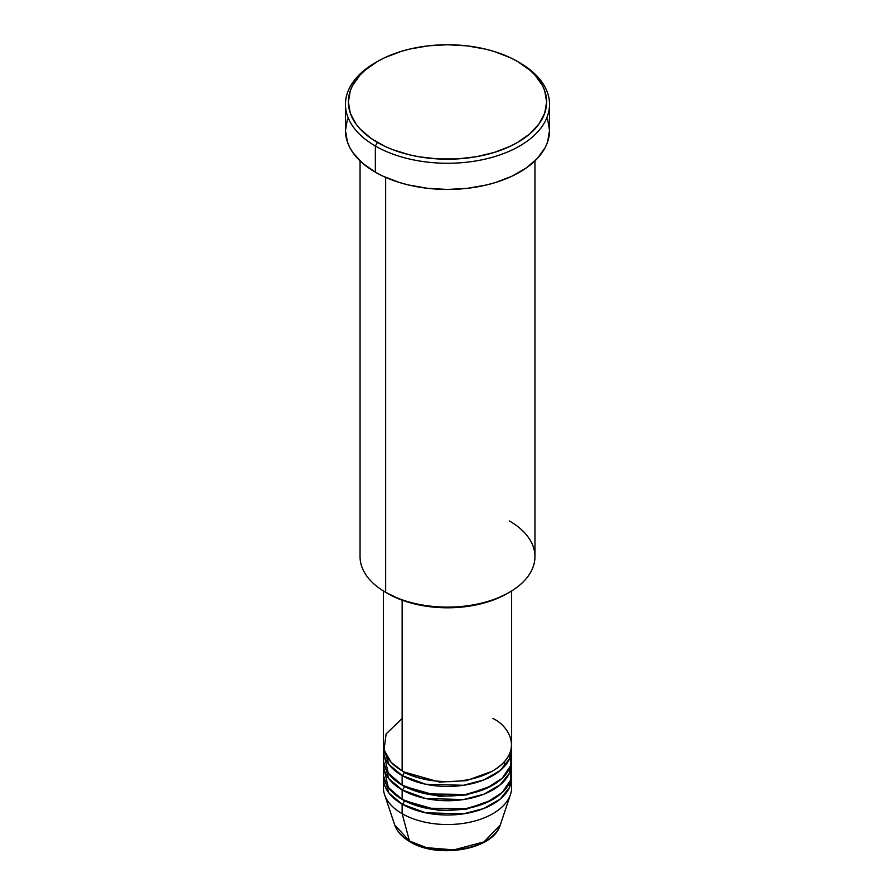 <?xml version="1.0" encoding="UTF-8"?>
<svg xmlns="http://www.w3.org/2000/svg" width="895" height="895" viewBox="0 0 895 895"><rect width="100%" height="100%" fill="white"/><g stroke="black" fill="none" stroke-linecap="round" stroke-linejoin="round"><path stroke-width="1.34" d="M511.101 782.745A64.138 37.031 180 0 1 510.474 794.514L500.305 824.944L483.96 841.882L453.821 849.892L426.568 847.666L409.474 841.02A2.92 1.678 120 0 0 410.011 841.781A2.92 1.678 -60 0 1 409.474 841.02A53.778 31.045 0 0 0 463.263 848.751A53.778 31.045 0 0 0 500.305 824.944C493.548 849.836 437.89 859.189 410.011 841.781C402.168 837.25 397.067 831.634 394.695 824.944A53.778 31.045 0 0 0 409.474 841.02L402.146 813.689L409.474 841.02L394.695 824.944L384.526 794.514A64.138 37.031 180 0 1 383.899 782.745M402.146 718.472L386.148 733.878L384.011 749.898L391.26 762.462L402.146 770.841A64.138 37.031 0 0 0 472.045 778.863A64.138 37.031 0 0 0 511.638 744.662L511.638 590.946M511.638 749.417A64.138 37.031 180 0 0 511.504 747.034L509.535 758.803L500.171 770.55L483.792 779.948L463.42 785.284L425.584 784.221L402.146 775.596A2.92 1.678 120 0 0 404.216 772.027L403.209 771.434L404.216 772.027A2.92 1.678 -60 0 1 402.146 775.596L388.956 764.531L383.496 747.034A64.138 37.031 180 0 0 383.362 749.417L383.362 758.938A64.138 37.031 0 0 0 402.146 785.128A64.138 37.031 0 0 0 472.045 793.149A64.138 37.031 0 0 0 511.638 758.938L511.638 749.417A64.138 37.031 180 0 1 472.045 783.628A64.138 37.031 180 0 1 402.146 775.596L402.146 785.128L402.146 775.596A64.138 37.031 180 0 1 383.362 749.417M383.899 754.183L388.318 773.213L402.146 785.128L426.434 793.91L465.702 794.447L486.343 788.405L502.218 778.247L510.452 766.019L511.101 754.183M511.638 763.703A64.138 37.031 180 0 0 511.504 761.321L509.535 773.09L500.171 784.825L483.792 794.234L463.42 799.571L425.584 798.497L402.146 789.882A2.92 1.678 120 0 0 404.216 786.313L403.209 785.721L404.216 786.313A2.92 1.678 -60 0 1 402.146 789.882L388.956 778.818L383.496 761.321A64.138 37.031 180 0 0 383.362 763.703L383.362 773.224A64.138 37.031 0 0 0 402.146 799.403A64.138 37.031 0 0 0 472.045 807.435A64.138 37.031 0 0 0 511.638 773.224L511.638 763.703A64.138 37.031 180 0 1 472.045 797.915A64.138 37.031 180 0 1 402.146 789.882L402.146 799.403L402.146 789.882A64.138 37.031 180 0 1 383.362 763.703M383.899 768.458L388.318 787.488L402.146 799.403L426.434 808.196L465.702 808.722L486.343 802.692L502.218 792.534L510.452 780.306L511.101 768.458M511.638 777.979A64.138 37.031 180 0 0 511.504 775.596L509.535 787.365L500.171 799.112L483.792 808.509L463.42 813.846L425.584 812.783L402.146 804.169A2.92 1.678 120 0 0 404.216 800.589L403.209 799.996L404.216 800.589A2.92 1.678 -60 0 1 402.146 804.169L388.956 793.093L383.496 775.596A64.138 37.031 180 0 0 383.362 777.979L383.362 787.499A64.138 37.031 0 0 0 402.146 813.689A64.138 37.031 0 0 0 472.045 821.711A64.138 37.031 0 0 0 511.638 787.499L511.638 777.979A64.138 37.031 180 0 1 472.045 812.19A64.138 37.031 180 0 1 402.146 804.169L402.146 813.689L402.146 804.169A64.138 37.031 180 0 1 383.362 777.979M509.344 520.912A87.453 50.489 180 0 1 509.344 592.322A87.453 50.489 180 0 1 385.656 592.322L387.725 593.508A84.544 48.811 0 0 0 507.286 593.508L494.465 599.583L479.854 604.091L463.99 606.866L447.5 607.806L431.01 606.866L415.146 604.091L400.535 599.583L385.656 592.322A87.453 50.489 0 0 0 480.973 603.264A87.453 50.489 0 0 0 534.953 556.612L534.953 160.887M377.41 61.509L375.352 62.706A102.03 58.913 0 0 0 375.352 146.008L377.41 142.439A99.121 57.224 180 0 1 377.41 61.509A99.121 57.224 180 0 1 517.59 61.509L510.385 57.739L494.219 51.507L485.426 49.102L466.832 45.846L447.5 44.75L428.168 45.846L409.574 49.102L400.781 51.507L384.615 57.739L377.41 61.509L365.082 70.179L360.081 75.001L352.652 85.361L350.281 90.809L348.379 101.974L350.281 113.139L355.93 123.879L360.081 128.947L370.877 138.277L384.615 146.209L392.435 149.554L409.574 154.846L418.726 156.737L437.789 158.93L457.211 158.93L476.274 156.737L494.219 152.441L510.385 146.209L517.59 142.439L529.918 133.769L539.07 123.879L544.719 113.139L546.621 101.974L544.719 90.809L542.348 85.361L534.919 75.001L529.918 70.179L517.59 61.509A99.121 57.224 180 0 1 517.59 142.439A99.121 57.224 180 0 1 377.41 142.439L375.352 146.008A102.03 58.913 0 0 0 519.648 146.008A102.03 58.913 0 0 0 519.648 62.706L519.648 62.706A102.03 58.913 180 0 1 549.53 104.357A102.03 58.913 180 0 1 486.544 158.784A102.03 58.913 180 0 1 375.352 146.008L375.352 172.198A102.03 58.913 0 0 0 486.544 184.963A102.03 58.913 0 0 0 549.53 130.536L547.572 142.036L545.144 147.641L537.481 158.303L526.372 167.913L512.231 176.08L495.595 182.49L486.544 184.963L467.403 188.319L447.5 189.449L427.597 188.319L408.456 184.963L399.405 182.49L382.769 176.08L375.352 172.198L375.352 146.008A102.03 58.913 180 0 1 345.47 104.357A102.03 58.913 180 0 1 376.392 62.102M402.146 600.187L402.146 770.841L402.146 600.187M385.656 177.4L385.656 592.322L385.656 177.4M510.474 794.514A64.138 37.031 180 0 1 466.295 822.908A64.138 37.031 180 0 1 402.146 813.689A64.138 37.031 180 0 1 384.526 794.514M428 848.012L437.554 849.679L447.5 850.25L457.446 849.679L467 848.012M345.47 104.357L345.47 130.536A102.03 58.913 0 0 0 375.352 172.198L362.665 163.27L353.234 153.079L349.856 147.641L347.428 142.036L345.47 130.536L347.428 119.046M547.572 119.046L549.53 130.536L549.53 104.357M360.047 160.887L360.047 556.612A87.453 50.489 0 0 0 385.656 592.322L385.656 592.322M383.362 590.946L383.362 744.662A64.138 37.031 0 0 0 402.146 770.841C413.591 779.556 458.665 789.86 492.854 770.841C525.801 751.106 507.935 725.084 492.854 718.472M404.216 800.589L439.411 810.635L466.295 809.237L491.791 799.996L466.295 809.237L439.411 810.635L404.216 800.589M404.216 786.313L439.411 796.36L466.295 794.961L491.791 785.721L466.295 794.961L439.411 796.36L404.216 786.313M404.216 772.027L439.411 782.073L466.295 780.675L491.791 771.434L466.295 780.675L439.411 782.073L404.216 772.027M509.344 592.322L507.286 593.508M519.648 62.706L517.59 61.509M505.641 765.046L503.818 762.372"/></g></svg>
